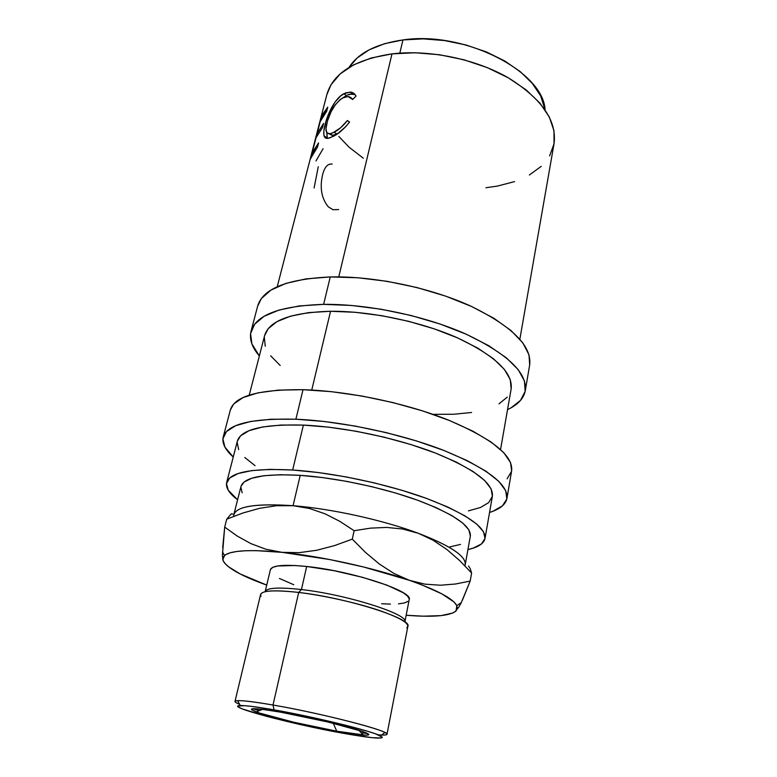 <?xml version="1.0" encoding="UTF-8"?>
<svg xmlns="http://www.w3.org/2000/svg" width="777" height="777" viewBox="0 0 777 777"><rect width="100%" height="100%" fill="white"/><g stroke="black" fill="none" stroke-linecap="round" stroke-linejoin="round"><path stroke-width="1.17" d="M336.732 731.196L333.304 723.29L336.732 731.196L365.569 735.197L368.298 735.032L368.832 734.372L363.053 731.613L327.836 721.979L281.07 712.247C303.127 716.141 332.886 722.804 350.961 727.884C369.269 733.206 373.397 735.605 363.364 735.081L336.732 731.196C308.071 726.058 269.046 716.753 256.196 711.907C245.377 707.546 253.671 707.653 281.07 712.247L263.199 709.45L253.088 708.702L251.389 709.11L251.971 710.003L259.528 713.063L293.891 722.251L336.732 731.196M326.777 94.872L331.041 84.712L340.239 73.864L353.768 64.782L371.241 57.984L391.987 53.875C429.04 49.388 475.524 58.945 508.352 77.846C541.88 98.786 557.099 120.775 554.02 143.832L553.991 130.808L549.339 117.055L540.015 103.234L526.223 89.957L508.42 77.885L487.364 67.657L464.015 59.8L439.52 54.759L415.112 52.758L391.987 53.875L338.762 276.894L391.987 53.875C354.72 59.557 332.993 73.164 326.826 94.707L277.224 286.732M310.305 159.003L320.454 119.726L327.748 107.158L326.709 111.208L320.202 121.62L317.094 133.654L323.582 123.407L322.523 127.496L316.054 137.694L312.121 152.923L318.56 142.939L317.492 147.076L310.305 159.003L320.454 119.726L320.969 119.881L320.454 119.726L323.387 113.257L327.748 107.158L326.709 111.208L320.202 121.62L317.094 133.654L317.9 133.916L317.094 133.654L323.582 123.407L322.523 127.496L316.054 137.694L312.121 152.923L312.976 153.195L312.121 152.923L318.56 142.939L317.492 147.076L313.18 152.855L310.305 159.003M355.575 95.299L356.021 96.076L352.622 99.485L350.835 97.484L348.436 96.562L344.143 97.232L340.122 99.641L335.295 104.798L331.109 111.694L327.457 120.998L325.971 128.895L326.864 132.702L329.671 133.809L332.896 132.848L340.714 127.69L347.387 120.522L349.572 122.067L345.58 126.836L337.014 134.168L329.895 137.859L327.263 138.393L325.34 137.85L323.922 135.188L323.824 131.255L325.738 122.067L328.049 115.287L334.974 102.156L340.782 95.794L345.678 92.871L350.951 92.152L353.894 93.425L355.575 95.299M402.942 39.938C376.311 43.794 358.314 52.972 348.97 67.473L357.138 57.974L369.23 49.796L384.693 43.658L402.942 39.938L399.825 53.137L402.942 39.938L423.183 38.869L444.493 40.55L465.841 44.949L486.198 51.845L504.594 60.878L520.192 71.581L532.342 83.421L540.627 95.833L545.095 109.878C543.376 71.562 464.423 30.575 402.942 39.938M529.671 364.928L528.982 354.768L522.843 342.919L511.052 330.565L493.832 318.24L471.756 306.556L445.765 296.154L417.113 287.587L387.276 281.342L357.808 277.748L330.244 276.942C286.995 279.001 262.801 288.704 257.673 306.06L251.01 331.381C255.915 314.86 280.128 305.847 323.63 304.361L330.244 276.942L305.924 278.894L285.897 283.401L270.901 290.112L261.305 298.621L257.634 306.225M525.281 390.685C523.737 398.504 517.822 404.817 507.536 409.615L511.081 407.799L520.503 400.408L525.145 391.394L524.485 381.031L518.21 369.648L506.216 357.702L488.752 345.716L466.414 334.295L440.141 324.048L411.198 315.53L381.08 309.217L351.379 305.448L323.63 304.361C367.443 303.846 424.485 315.695 465.52 333.896C507.439 353.807 527.36 372.737 525.281 390.685L529.681 364.869C531.905 346.047 512.305 326.476 470.872 306.157C430.303 287.607 373.795 275.893 330.244 276.942L323.63 304.361L299.174 305.953L279.089 310.033L264.093 316.288L254.565 324.32L250.563 333.673L251.913 343.9L259.353 355.953C251.962 347.329 249.184 339.141 251.01 331.381M511.635 470.843L510.538 462.577L503.787 452.68L491.181 442.064L472.97 431.216L449.786 420.639L422.61 410.897L392.764 402.535L361.791 396.008L331.352 391.666L303.02 389.695C258.77 389.326 234.537 396.085 230.342 409.965L223.213 437.062C227.166 424.135 251.389 418.181 295.891 419.221L303.02 389.695L278.185 390.132L257.915 392.851L242.939 397.62L233.615 404.089L230.303 410.101M506.944 498.407C505.681 504.526 499.883 509.197 489.559 512.451L493.104 511.198L502.447 505.856L506.837 498.97L505.73 490.714L498.805 481.351L485.984 471.221L467.521 460.78L444.036 450.505L416.54 440.957L386.383 432.653L355.118 426.058L324.417 421.503L295.891 419.221C340.792 421.047 400.068 433.488 443.094 450.145C487.082 468.21 508.362 484.304 506.944 498.407L511.645 470.784C513.238 455.662 492.307 438.82 448.853 420.26C406.352 403.195 347.649 390.909 303.02 389.695L295.891 419.221L270.92 419.24L250.592 421.474L235.635 425.699L226.398 431.614L222.902 438.869L224.912 447.076L233.246 457.031C225.184 449.805 221.833 443.152 223.213 437.062M261.004 596.367C258.566 590.792 271.124 589.481 298.689 592.433L273.009 705.021L274.067 709.857C314.083 716.802 371.794 731.002 380.4 735.829C386.101 739.549 373.475 738.655 342.531 733.167L303.535 725.271L266.443 716.316L242.307 708.925L238.772 707.255L237.908 706.118L244.6 705.681L252.069 706.448L274.067 709.857L317.443 718.579L345.852 725.3L367.987 731.38L375.534 733.847L382.352 737.198L381.546 737.975L372.086 737.694L342.531 733.167C292.21 724.251 222.824 705.866 240.375 705.555C245.658 705.429 256.886 706.866 274.067 709.857L273.009 705.021C254.905 701.903 243.104 700.446 237.587 700.66C233.566 700.922 234.265 702.155 239.704 704.38C236.451 703.059 234.887 702.068 235.004 701.408C236.062 699.688 248.727 700.893 273.009 705.021L298.689 592.433L301.437 589.549C278.69 587.053 266.589 587.771 265.142 591.715M252.622 708.741L259.275 710.664L252.622 708.741M378.098 734.819C386.781 735.518 389.063 734.751 384.955 732.526C376.117 727.321 315.209 712.237 273.009 705.021C322.144 713.393 391.025 731.312 387.004 734.275L407.867 626.33C412.616 618.793 346.795 597.834 298.689 592.433C274.883 589.792 262.189 590.471 260.596 594.492L235.004 701.408M270.396 569.667L265.151 591.666C266.705 587.771 278.797 587.062 301.437 589.549L306.682 566.482C284.139 564.277 272.047 565.335 270.396 569.667L272.698 567.356L277.612 565.986L294.91 565.51L306.682 566.482L334.071 570.697L362.5 577.311L386.927 585.13L403.263 592.773L407.604 596.124L409.226 598.999M232.828 514.121L231.313 513.782L226.719 519.191L242.997 512.975L259.664 508.304L276.35 505.74L293.065 505.701C331.439 508.692 383.275 520.124 418.424 533.323C383.275 520.124 331.439 508.692 293.065 505.701L300.223 475.339C336.383 477.758 383.673 487.81 418.308 500.466C453.846 514.141 471.202 526 470.357 536.062L468.842 529.788L462.645 522.979L451.825 515.569L436.664 507.876L417.705 500.242L395.755 493.055L371.824 486.684L347.115 481.449L322.843 477.612L300.223 475.339C263.733 473.455 243.978 477.165 240.977 486.47L233.819 514.675C236.616 506.225 256.361 503.234 293.065 505.701L300.223 475.339L280.312 474.728L263.947 475.728L251.738 478.243L244.007 482.08L240.957 486.509M233.663 516.365L233.663 516.365C233.926 506.711 253.729 503.156 293.065 505.701L309.44 508.469L324.99 513.801L339.879 521.377L354.118 530.71L370.551 528.137L386.732 527.428L402.719 529.02L418.424 533.323C450.621 545.775 466.219 556.235 465.219 564.704L470.357 536.062M237.335 441.21L240.559 435.839L249.116 430.633L262.723 426.952L281.041 425.048L303.389 425.097L328.817 427.185L356.109 431.254L383.887 437.121L410.703 444.483L435.207 452.952L456.245 462.072L472.902 471.386L484.605 480.439L491.093 488.85L492.385 496.26C493.628 483.537 474.543 469.094 435.13 452.923C396.639 438.014 343.745 426.855 303.389 425.097C263.005 424.038 240.996 429.38 237.354 441.122L226.651 482.585C229.934 472.202 251.942 468.016 292.667 470.017L303.389 425.097L292.667 470.017C333.401 472.63 387.072 483.993 426.262 498.31C466.414 513.782 485.994 527.156 485.013 538.442C483.896 543.55 478.195 547.261 467.929 549.582L473.329 548.086L481.449 543.958L485.003 538.49L483.547 531.818L476.816 524.154L464.811 515.773L447.785 507.031L426.35 498.339L401.418 490.141L374.174 482.857L345.998 476.893L318.366 472.542L292.667 470.017L270.143 469.376L251.748 470.6L238.16 473.533L229.71 477.962L226.457 483.615L228.224 490.19L237.597 499.786M237.597 499.776C229.205 493.424 225.553 487.694 226.651 482.585M264.578 335.703L268.162 328.749L276.952 321.639L290.579 316.152L308.663 312.607L330.555 311.276L355.293 312.296L381.711 315.676L408.479 321.289L434.226 328.846L457.663 337.927L477.68 348.067L493.434 358.731L504.39 369.405L510.275 379.613L511.159 388.908C513.014 372.727 495.163 355.72 457.585 337.898C420.862 321.6 369.939 310.936 330.555 311.276L311.752 390.064L330.555 311.276C291.084 312.471 269.095 320.58 264.607 335.596L249.223 395.163M240.86 487.024L242.162 492.812M449.864 546.901L460.518 544.405M464.899 565.802L464.899 565.802C467.696 557.284 452.214 546.454 418.424 533.323L433.119 540.238L446.892 549.504L459.712 560.625L471.6 573.038L470.211 568.609L468.512 565.986L470.211 568.609L471.6 573.038L470.182 581.06L455.497 584.013L440.442 585.227L424.99 584.158L409.246 580.273L363.5 566.957L329.856 559.566L282.061 552.34L255.944 550.631L245.406 550.747L236.771 551.485L230.177 552.806L225.651 554.671L223.213 557.022L222.834 559.799L224.446 562.946L227.943 566.394L240.083 573.912L266.715 585.091C240.171 575.543 225.544 567.113 222.834 559.799L223.523 561.567M406.167 615.248L423.222 616.18L441.015 615.627L452.797 613.024L456.05 610.955L457.371 608.391L456.662 605.351L453.855 601.893L441.919 593.89L421.921 584.906L409.246 580.273C437.402 590.229 453.253 598.708 456.827 605.691L456.05 610.955C449.757 615.996 433.129 617.424 406.167 615.248M293.813 584.751L279.429 578.467M408.148 601.281L404.506 602.923L398.504 603.865M390.433 604.108L381.633 603.739M458.954 606.944L454.992 611.829L458.954 606.944L461.305 602.544L470.182 581.06L455.497 584.013L440.442 585.227L424.99 584.158L409.246 580.273L394.046 573.513L379.409 564.073L365.472 552.408L352.302 539.131L334.576 545.58L316.715 550.271L299.174 552.651L282.061 552.34C320.784 556.225 373.416 567.793 409.246 580.273L394.046 573.513L379.409 564.073L365.472 552.408L352.302 539.131L334.576 545.58L316.715 550.271L299.174 552.651L282.061 552.34L265.802 549.213L250.922 543.628L237.228 536.062L224.699 527.097L222.436 554.963L222.834 559.799L224.534 555.458C231.022 550.359 250.194 549.32 282.061 552.34L265.802 549.213L250.922 543.628L237.228 536.062L224.699 527.097L226.719 519.191L242.997 512.975L259.664 508.304L276.35 505.74L293.065 505.701L309.44 508.469L324.99 513.801L339.879 521.377L354.118 530.71L352.302 539.131L354.118 530.71L370.551 528.137L386.732 527.428L402.719 529.02L418.424 533.323L433.119 540.238M462.344 600.359L470.182 581.06L471.6 573.038M231.313 513.782L226.719 519.191L224.699 527.097L222.678 547.639M409.197 599.679C413.83 591.491 352.088 570.978 306.682 566.482L301.437 589.549C347.047 594.59 409.372 614.549 404.885 621.872L409.197 599.679M387.004 734.275C386.839 734.916 385.003 735.168 381.497 735.032M367.939 733.673L361.072 732.672L367.939 733.673M404.875 621.93C409.615 614.636 347.164 594.609 301.437 589.549L298.689 592.433C323.407 595.415 355.837 602.622 378.36 610.13C401.486 618.181 410.936 624.096 406.721 627.874M507.08 478.826L511.528 471.386M468.414 510.887L480.555 507.459L488.723 502.564L492.375 496.309M237.131 442.278L238.656 449.601M244.794 457.507L255.06 465.666M433.877 414.316L453.71 414.248L471.6 412.49M498.989 403.865L507.245 397.125M264.297 337.072L265.248 346.221M270.678 355.808L280.176 365.481M329.739 134.217L332.828 135.383L336.81 133.955L332.469 135.421L329.749 134.236M338.316 133.12L336.81 133.955L338.316 133.12M327.438 138.393L324.184 136.179C324.805 137.947 326.136 138.656 328.176 138.306L333.09 136.47C338.51 133.858 344.007 129.06 349.572 122.067L347.387 120.522C342.9 126.156 338.481 130.06 334.129 132.255L329.972 133.77C325.981 134.081 324.98 130.4 326.971 122.747C329.924 111.529 335.149 103.263 342.628 97.951L347.95 96.513L352.622 99.485L356.021 96.076C354.73 93.629 352.826 92.288 350.291 92.065L343.832 93.745C335.596 97.708 327.836 113.034 325.165 124.194C323.718 129.594 323.397 133.595 324.184 136.179L327.127 137.665L326.816 132.634L327.34 138.189M343.483 97.475L346.455 95.484L343.483 97.475M347.358 95.027L352.593 93.9L355.07 94.58L350.029 94.095L347.358 95.027M485.936 187.733L497.455 186.072L514.578 181.604M529.37 174.99L541.239 166.346M549.621 155.895L554.001 143.92M338.811 136.422L349.164 147.271L363.345 158.226M343.832 93.745L346.455 95.484L343.832 93.745M325.165 124.194L326.495 124.825L325.165 124.194M347.387 120.522L349.485 122.183L347.387 120.522M334.129 132.255L336.81 133.955L334.129 132.255M352.943 99.165L352.098 98.728M315.996 160.917L323.096 148.689M314.112 188.005L318.269 166.686M338.665 209.567L333.032 209.722L328.282 206.847C321.513 198.417 319.619 187.743 322.591 174.806C324.524 167.094 327.729 163.51 332.187 164.064M358.673 730.157L363.364 735.081M237.587 700.66L240.375 705.555M511.159 388.898L500.563 449.504M492.385 496.26L485.013 538.442M456.827 605.691L461.305 602.544M224.534 555.458L222.475 551.971M384.955 732.526L380.4 735.829M352.593 93.9L350.291 92.065M332.828 135.383L329.963 133.77M554.02 143.832L519.852 339.19M262.509 709.372L256.196 711.907"/></g></svg>
